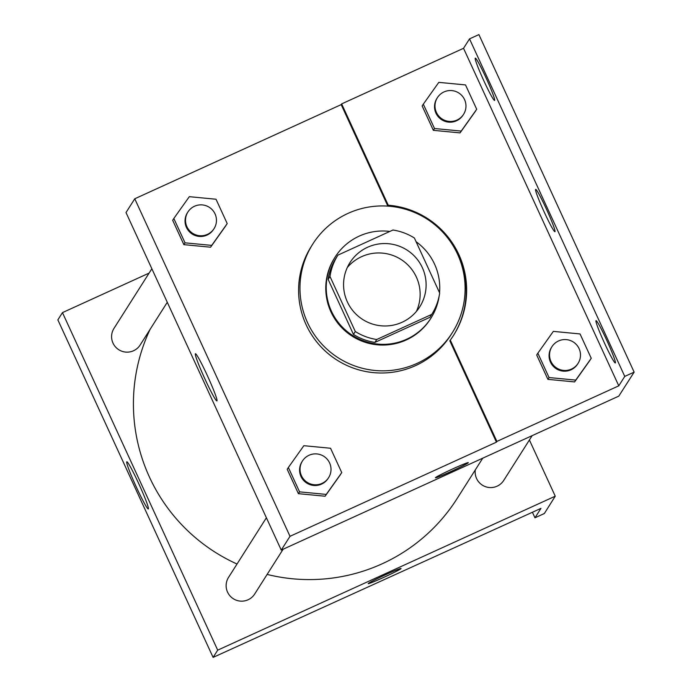 <?xml version="1.0" encoding="UTF-8"?>
<svg xmlns="http://www.w3.org/2000/svg" width="692" height="692" viewBox="0 0 692 692"><rect width="100%" height="100%" fill="white"/><g stroke="black" fill="none" stroke-linecap="round" stroke-linejoin="round"><path stroke-width="1.04" d="M347.28 267.527A41.321 41.183 -147.6 0 1 416.402 311.426M367.59 247.26A41.321 41.183 -147.6 0 1 419.715 306.919A41.321 41.183 -147.6 0 1 362.764 319.522A41.321 41.183 -147.6 0 1 367.59 247.26M329.989 276.497L355.299 331.52A55.498 55.299 -147.6 0 0 376.733 339.504L431.756 314.402A55.498 55.299 -147.6 0 0 439.68 293.027L414.378 238.005A55.498 55.299 -147.6 0 0 392.944 230.021L337.921 255.123A55.498 55.299 -147.6 0 0 329.989 276.497L328.146 279.395L353.456 334.418L355.299 331.52M328.146 279.395A55.498 55.299 -147.6 0 1 336.078 258.021L337.921 255.123M353.456 334.418A55.498 55.299 -147.6 0 0 374.891 342.402L429.914 317.308L431.756 314.402M439.541 292.725A56.822 56.623 32.4 0 0 416.082 241.716M389.873 231.422A56.822 56.623 32.4 0 0 352.643 335.464A56.822 56.623 32.4 0 0 439.178 295.882M430.96 318.121L430.502 318.848A56.822 56.623 -147.6 0 1 352.176 336.182A56.822 56.623 -147.6 0 1 334.573 257.926L335.032 257.199M374.891 342.402L376.733 339.504M348.033 213.378A82.642 82.357 -147.6 0 1 452.3 332.696A82.642 82.357 -147.6 0 1 338.379 357.911A82.642 82.357 -147.6 0 1 348.033 213.378M452.3 332.696L450.916 334.867A82.642 82.357 -147.6 0 1 337.004 360.091A82.642 82.357 -147.6 0 1 311.391 246.257L312.767 244.086M404.699 209.045A85.125 84.831 32.4 0 0 387.779 205.931L388.238 205.204A85.125 84.831 -147.6 0 1 450.293 340.127L449.835 340.845L496.432 442.153L496.891 441.427L618.778 385.833L624.764 376.405L634.14 372.132L618.795 396.127L281.255 550.079L290.009 536.309L496.432 442.153M453.243 335.836A85.125 84.831 32.4 0 0 444.93 234.588M281.255 550.079L126.013 212.556L134.758 198.777L341.182 104.622L387.779 205.931M134.758 198.777L290.009 536.309M173.822 218.473L172.671 220.29L183.873 244.648L210.576 247.208L227.218 223.594L216.016 199.235L189.314 196.675L173.822 218.473L185.024 242.831L211.726 245.392L227.218 223.594M288.356 467.498L287.206 469.306L298.408 493.673L325.11 496.225L341.753 472.61L330.551 448.252L303.857 445.691L288.356 467.498L299.567 491.856L326.261 494.417L341.753 472.61M341.182 104.622L341.649 103.895L463.536 48.302L469.522 38.873L478.899 34.6L634.14 372.132M216.985 400.85A25.907 1.808 65.5 0 1 216.916 400.902A25.907 1.808 65.5 0 1 204.521 378.083A25.907 1.808 65.5 0 1 195.412 353.759A25.907 1.808 65.5 0 1 207.565 376.05A25.907 1.808 65.5 0 1 216.985 400.85M435.458 477.688A18.078 0.822 -24.7 0 1 452.101 469.193A18.078 0.822 -24.7 0 1 468.294 462.654A18.078 0.822 -24.7 0 1 452.213 470.949A18.078 0.822 -24.7 0 1 435.441 477.757A18.078 0.822 -24.7 0 1 435.458 477.688M435.441 477.757A18.078 0.822 155.3 0 0 452.205 470.941A18.078 0.822 155.3 0 0 468.294 462.645M341.649 103.895L388.238 205.204M469.522 38.873L624.764 376.405M450.293 340.127L496.891 441.427M537.848 353.188L536.698 354.996L547.9 379.354L574.602 381.915L591.245 358.3L580.043 333.942L553.341 331.382L537.848 353.188L549.05 377.547L575.753 380.098L591.245 358.3M423.314 104.163L422.163 105.98L433.365 130.338L460.068 132.89L476.71 109.275L465.508 84.917L438.806 82.365L423.314 104.163L434.515 128.522L461.218 131.082L476.71 109.275M463.536 48.302L618.778 385.833M494.633 100.375A23.243 1.618 65.5 0 1 494.572 100.426A23.243 1.618 65.5 0 1 483.457 79.952A23.243 1.618 65.5 0 1 475.283 58.137A23.243 1.618 65.5 0 1 486.182 78.127A23.243 1.618 65.5 0 1 494.633 100.375M615.378 362.902A23.243 1.618 65.5 0 1 615.318 362.954A23.243 1.618 65.5 0 1 604.202 342.479A23.243 1.618 65.5 0 1 596.028 320.655A23.243 1.618 65.5 0 1 606.927 340.654A23.243 1.618 65.5 0 1 615.378 362.902M555.001 231.638A23.243 1.618 65.5 0 1 554.949 231.69A23.243 1.618 65.5 0 1 543.826 211.216A23.243 1.618 65.5 0 1 535.66 189.392A23.243 1.618 65.5 0 1 546.559 209.391A23.243 1.618 65.5 0 1 555.001 231.638M482.748 458.182L457.109 498.551A175.621 175.015 -147.6 0 1 267.129 574.429M237.027 564.015A175.621 175.015 -147.6 0 1 150.103 329.331M151.859 268.755L113.99 328.38A15.492 15.44 32.4 0 0 133.539 350.749A15.492 15.44 32.4 0 0 140.156 344.997L167.282 302.283M532.165 435.64L503.715 480.43A15.492 15.44 -147.6 0 1 475.317 469.885M283.132 549.223L254.691 594.013A15.492 15.44 -147.6 0 1 233.334 598.744A15.492 15.44 -147.6 0 1 228.524 577.405L266.394 517.772M149.091 273.106L62.462 312.62L217.703 650.151L555.252 496.19L529.397 439.991M62.462 312.62L57.86 319.868L213.101 657.4L540.954 508.378L534.968 517.798L544.344 513.525L555.252 496.19M148.365 508.888A25.907 1.808 65.5 0 1 148.304 508.949A25.907 1.808 65.5 0 1 135.909 486.121A25.907 1.808 65.5 0 1 126.8 461.798A25.907 1.808 65.5 0 1 138.954 484.089A25.907 1.808 65.5 0 1 148.365 508.888M213.101 657.4L217.703 650.151M368.231 583.555A18.078 0.822 -24.7 0 1 384.864 575.061A18.078 0.822 -24.7 0 1 401.057 568.513A18.078 0.822 -24.7 0 1 384.977 576.817A18.078 0.822 -24.7 0 1 368.213 583.624A18.078 0.822 -24.7 0 1 368.231 583.555M368.213 583.624A18.078 0.822 155.3 0 0 384.977 576.808A18.078 0.822 155.3 0 0 401.057 568.513M534.968 517.798L532.425 512.27M214.062 228.62L213.603 229.337A15.492 15.44 -147.6 0 1 192.246 234.069A15.492 15.44 -147.6 0 1 187.437 212.729L187.904 212.003A15.492 15.44 -147.6 0 1 212.634 210.169A15.492 15.44 -147.6 0 1 192.705 233.342A15.492 15.44 -147.6 0 1 187.904 212.003M172.671 220.29L183.873 244.648L210.576 247.208L211.726 245.392M210.576 247.208L226.068 225.402M183.873 244.648L185.024 242.831M328.596 477.636L328.138 478.362A15.492 15.44 -147.6 0 1 306.781 483.094A15.492 15.44 -147.6 0 1 301.98 461.746L302.439 461.019A15.492 15.44 -147.6 0 1 327.169 459.185A15.492 15.44 -147.6 0 1 307.239 482.367A15.492 15.44 -147.6 0 1 302.439 461.019M287.206 469.306L298.408 493.673L325.11 496.225L326.261 494.417M325.11 496.225L340.602 474.427M298.408 493.673L299.567 491.856M463.553 114.301L463.095 115.028A15.492 15.44 -147.6 0 1 441.73 119.759A15.492 15.44 -147.6 0 1 436.929 98.411L437.387 97.693A15.492 15.44 -147.6 0 1 462.126 95.851A15.492 15.44 -147.6 0 1 442.197 119.033A15.492 15.44 -147.6 0 1 437.387 97.693M422.163 105.98L433.365 130.338L460.068 132.89L461.218 131.082M460.068 132.89L475.56 111.092M433.365 130.338L434.515 128.522M578.088 363.326L577.63 364.053A15.492 15.44 -147.6 0 1 556.273 368.775A15.492 15.44 -147.6 0 1 551.463 347.436L551.931 346.709A15.492 15.44 -147.6 0 1 576.661 344.875A15.492 15.44 -147.6 0 1 556.731 368.049A15.492 15.44 -147.6 0 1 551.931 346.709M536.698 354.996L547.9 379.354L574.602 381.915L575.753 380.098M574.602 381.915L590.094 360.108M547.9 379.354L549.05 377.547"/></g></svg>
